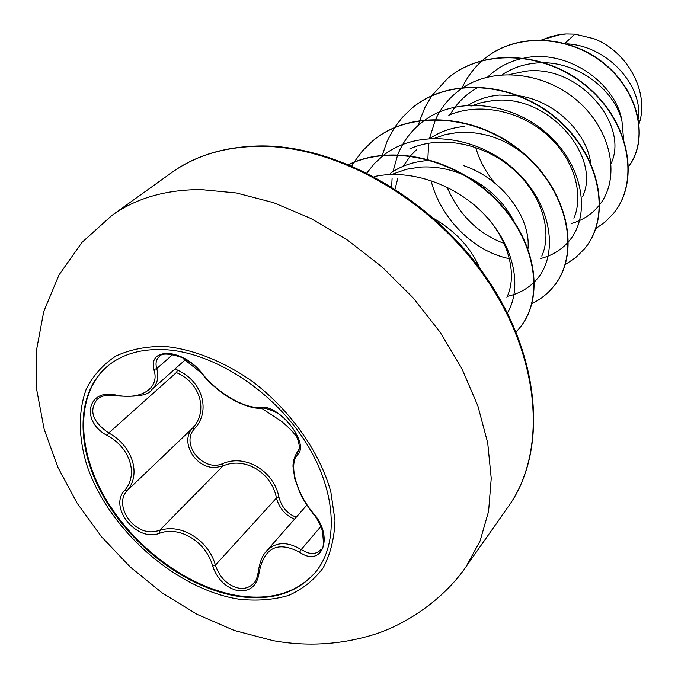 <?xml version="1.0" encoding="UTF-8"?>
<svg xmlns="http://www.w3.org/2000/svg" width="678" height="678" viewBox="0 0 678 678"><rect width="100%" height="100%" fill="white"/><g stroke="black" fill="none" stroke-linecap="round" stroke-linejoin="round"><path stroke-width="1.02" d="M315.55 572.164C297.21 592.631 271.632 600.505 238.809 595.784C188.781 587.995 134.49 547.943 105.437 498.432C76.402 448.989 75.622 393.537 107.633 366.086M238.3 596.369C188.179 588.555 133.778 548.366 104.743 498.728C75.716 449.167 75.088 393.647 107.336 366.34C122.277 353.958 141.744 348.424 165.737 349.729C213.341 352.696 271.047 389.536 303.608 438.98C336.28 488.423 339.754 543.146 315.304 572.461C296.972 593.148 271.31 601.115 238.3 596.369M299.608 552.189C277.488 540.756 263.988 547.629 259.089 572.817C257.165 585.682 250.241 591.665 238.309 590.784C226.113 587.97 217.562 579.749 212.655 566.122C206.366 541.9 179.475 525.501 159.457 533.298C136.719 542.417 108.294 507.441 124.667 490.347C138.575 474.914 130.218 447.531 107.217 435.513C80.368 421.394 87.242 387.901 116.345 395.147C141.244 400.342 160.245 387.977 153.847 369.586C151.508 358.874 156.415 353.45 168.559 353.297C181.636 355.128 192.781 361.738 202.002 373.154C216.579 392.409 244.817 409.105 260.191 407.325C278.717 403.622 310.16 443.505 297.617 454.599C288.37 464.066 296.218 492.838 313.092 513C334.288 536.256 322.465 568.376 299.608 552.189L301.193 549.587L307.227 552.587C312.973 554.358 317.507 553.384 320.855 549.655L320.864 549.663C323.474 550.273 323.982 543.942 322.372 530.679C319.813 523.416 316.66 517.661 312.931 513.424L313.092 513M97.251 399.283L97.225 399.308C88.657 410.529 92.496 421.75 108.751 432.988C132.702 445.887 141.422 474.608 127.083 490.711C113.912 504.508 131.812 533.154 152.558 531.789L159.398 530.611C180.306 522.704 208.51 539.874 215.392 565.147C219.833 577.91 227.723 585.606 239.063 588.207C245.097 589.004 250.021 587.292 253.835 583.072L253.852 583.055M294.566 519.102C285.497 515.466 279.446 508.458 276.412 498.076C272.039 472.651 244.478 456.235 222.96 465.998L216.231 467.379C195.9 469.515 179.229 441.844 192.62 428.072L194.688 428.555C179.89 443.726 203.095 472.566 222.731 463.625C245.173 453.76 273.988 470.896 278.972 497.355C281.777 507.381 287.531 513.983 296.244 517.178M175.17 368.798L177.602 370.163C202.663 381.282 210.943 411.105 194.688 428.555M564.952 43.316L574.944 34.137L566.13 33.968L557.24 35.078L550.316 36.773L542.019 39.866M623.523 138.498L621.98 121.438C614.438 87.979 573.19 58.401 534.459 63.232C522.577 64.512 511.831 68.334 502.237 74.682M611.115 163.415C629.379 125.15 579.419 64.232 525.679 71.19L509.653 74.504M590.674 162.932C586.656 132.727 555.341 101.336 519.645 95.929M518.077 95.683L499.364 95.064C487.906 96.115 477.532 99.488 468.252 105.192M582.461 196.756C601.852 157.974 549.392 93.615 493.296 100.573L481.744 102.471L470.871 106.115M525.314 155.313C505.271 138.77 482.897 131.142 458.175 132.439L445.582 134.481L433.818 138.541M527.993 248.529C530.874 217.952 502.517 178.45 463.396 165.568M513.907 221.155C504.178 202.358 488.88 187.628 467.998 176.95M464.413 175.28C449.734 168.873 434.912 166.152 419.945 167.119L406.258 169.314L393.562 173.805M479.744 268.217C471.142 248.207 456.082 231.774 434.573 218.918M476.024 181.306L477.1 183.111M508.712 213.917L510.348 214.799M464.761 126.455C452.023 127.54 440.632 131.405 430.581 138.058M416.767 149.482L410.58 155.754M410.309 156.067L403.173 166.271M397.867 178.102L395.088 188.908M427.123 160.601C413.216 161.703 400.961 165.957 390.359 173.382M638.396 118.557C642.913 86.225 608.302 45.994 566.85 43.85M574.944 34.137L593.716 38.663C627.726 51.359 649.609 92.623 639.142 123.515M487.643 77.063C497.627 67.376 509.602 61.088 523.577 58.198M524.408 58.037C568.308 48.587 616.649 84.377 621.98 121.438M461.794 88.521L462.193 87.64M462.303 87.403C467.176 77.012 473.863 68.08 482.363 60.588M482.634 60.35L483.338 59.749C515.627 31.908 570.19 35.112 604.971 64.546C640.083 93.759 648.16 140.736 628.65 166.415M483.465 59.639L483.6 59.52C515.95 31.629 570.639 34.917 605.395 64.478C640.498 93.818 648.363 140.88 628.65 166.457M541.807 39.858L561.392 34.239L566.13 33.968M495.143 183.306C486.05 172.695 479.558 160.72 475.659 147.372M473.049 203.985C505.932 230.223 519.195 271.632 506.898 297.235M409.843 148.855C440.912 134.812 483.753 143.499 512.661 168.729C541.544 193.747 552.782 231.376 541.807 256.098M448.811 115.243C478.982 102.209 519.323 110.489 546.493 134.363C573.817 158.237 584.207 193.883 573.935 218.248M504.118 243.436C478.515 233.876 459.625 215.426 447.438 188.069M450.15 114.684C456.497 103.565 465.286 94.776 476.498 88.301M571.368 223.503C582.944 220.206 592.36 213.968 599.632 204.773M599.877 204.442C619.768 178.984 612.683 133.312 580.224 103.31C547.994 73.114 496.779 65.758 463.701 87.259M463.286 87.53C451.09 95.556 441.895 106.115 435.683 119.218M435.547 119.506L429.335 138.914M428.632 143.168L427.852 159.254M427.869 159.661L427.911 160.55M431.437 182.094C441.056 217.858 471.252 248.411 503.669 257.318M504.525 257.555L509.415 258.733M540.697 258.479C551.807 255.665 561.02 250.131 568.35 241.893M568.622 241.58C590.894 216.392 584.055 167.627 549.095 135.414C514.424 102.954 459.235 95.606 425.377 119.709M424.962 119.998C412.546 128.922 403.478 140.482 397.766 154.694M397.639 155.008L393.011 171.602M392.079 178.594L391.664 186.738M507.271 296.354C517.899 294.049 526.882 289.277 534.239 282.04M534.535 281.743C559.503 257.191 553.028 205.103 515.272 170.398C477.88 135.405 418.284 128.074 383.782 155.093M383.375 155.406L374.459 163.5L366.942 172.856M507.407 312.999C522.179 288.192 514.729 247.631 486.185 216.468C457.735 185.28 411.546 168.297 374.146 176.585M595.801 228.579L605.123 221.994L613.132 213.85C639.286 182.916 630.481 124.727 588.919 88.445C547.705 51.833 483.863 47.418 447.582 78.453L431.81 95.708M431.691 95.886L424.852 107.641L419.826 120.37M419.75 120.616L418.47 125.125M565.274 264.556L575.639 257.648L584.428 248.868C610.963 217.519 601.208 157.576 557.765 119.845C514.687 81.784 448.607 76.784 411.495 108.573L402.325 117.438L394.554 127.515M394.435 127.701L387.248 140.905L382.256 155.245M382.189 155.525L381.926 156.559M531.993 303.524C540.341 299.498 547.443 293.938 553.299 286.845C580.19 255.131 569.367 193.357 523.882 154.05C478.761 114.413 410.3 108.717 372.324 141.261L362.366 151.016L354.086 162.186M353.95 162.398L351.899 165.873M516.06 331.949L519.424 328.177C544.341 298.557 536.79 241.944 496.838 200.849C457.158 159.576 392.587 143.448 348.907 164.61M613.243 213.706L613.361 213.57C639.507 182.636 630.718 124.464 589.165 88.191C547.968 51.596 484.143 47.189 447.87 78.216L447.726 78.334M584.555 248.716L584.682 248.563C611.209 217.214 601.462 157.296 558.036 119.574C514.975 81.529 448.912 76.529 411.8 108.311L411.648 108.438M553.434 286.684L553.57 286.514C580.461 254.809 569.639 193.052 524.179 153.753C479.075 114.133 410.631 108.438 372.663 140.973L372.493 141.117M519.568 327.999L519.721 327.821C544.688 298.142 537.044 241.376 496.923 200.281C457.074 159.008 392.35 143.092 348.755 164.551M159.457 533.298L159.398 530.611L222.96 465.998L222.731 463.625M212.655 566.122L215.392 565.147L276.412 498.076L278.972 497.355M124.667 490.347L127.083 490.711L192.62 428.072C208.46 411.343 200.51 382.799 176.356 372.569L177.602 370.163M266.268 551.333L266.42 551.163C275.607 541.739 287.201 541.214 301.193 549.587L320.864 526.459M159.262 356.594L159.245 356.611C156.101 359.535 155.27 363.518 156.754 368.569C159.118 377.29 157.423 384.341 151.669 389.706L151.516 389.825C148.685 395.189 137.075 397.206 116.675 395.859L116.345 395.147M259.089 572.817L258.242 571.876C257.259 577.69 255.792 581.419 253.835 583.072M297.473 451.718L297.617 454.599M312.931 513.424C306.397 504.644 302.057 497.754 299.913 492.762L294.837 479.126L292.998 466.566C292.913 461.565 294.396 456.633 297.43 451.768L298.591 449.811C299.939 448.599 299.498 444.683 297.269 438.039C295.133 434.039 290.006 428.564 281.887 421.614L260.191 407.325M297.43 451.768C300.524 450.26 299.803 443.751 295.277 432.242C291.243 425.292 286.082 419.487 279.802 414.843C277.743 412.639 264.767 407.139 261.733 408.173C250.801 409.563 232.291 400.3 224.282 394.376C215.121 387.952 207.476 380.816 201.358 372.976L202.002 373.154M172.89 354.441L156.754 368.569L153.847 369.586M107.217 435.513L108.751 432.988L176.356 372.569M164.779 346.424C193.306 349.246 224.24 361.569 253.072 381.926C290.777 410.792 319.745 451.972 330.813 491.753L334.983 520.357C334.407 538.324 330.457 554.163 323.143 567.876C314.084 580.046 302.532 589.233 288.472 595.454C273.319 599.852 256.877 601.106 239.148 599.208C175.831 589.445 107.616 528.832 86.598 464.379C78.343 436.513 78.224 411.419 86.242 389.104C93.14 375.519 102.988 364.527 115.769 356.12C130.066 349.475 146.406 346.246 164.779 346.424M200.849 189.577L236.427 192.976L273.497 202.654L310.931 218.486L347.492 240.097L381.977 266.861L413.199 297.913L440.124 332.237L461.896 368.654L477.88 405.953L487.711 442.912L491.236 478.397L488.584 511.382L480.066 540.993L466.15 566.545C443.658 599.606 405.436 624.862 373.595 634.642C340.644 644.736 307.159 646.744 273.115 640.668L234.359 630.506L197.145 614.361L162.127 592.894L129.998 566.774L101.454 536.662L77.182 503.279L57.876 467.286L44.189 429.369L36.798 390.181L36.426 350.543L43.739 311.575L59.02 274.937L81.996 242.377L111.912 215.434C135.846 198.29 165.491 189.671 200.849 189.577M171.695 172.61C195.23 155.584 224.511 146.702 259.547 145.965C337.534 144.558 435.276 199.883 489.126 281.573C543.332 363.4 545.756 454.853 508.449 506.39C546.9 452.658 541.366 360.145 487.007 279.963C432.835 199.756 336.974 145.194 258.547 146.304C224.291 146.914 195.349 155.686 171.695 172.61L111.912 215.434M508.449 506.39L466.15 566.545M306.829 505.127L266.42 551.155M185.73 359.408L151.669 389.706M266.301 551.375C262.378 555.358 259.691 562.198 258.242 571.876M201.358 372.976L196.01 367.052C195.611 366.188 191.781 363.416 184.509 358.738C181.899 357.408 182.467 358.154 186.204 360.967L201.358 372.976C196.586 366.764 190.315 361.688 182.552 357.73C169.441 353.297 161.678 352.916 159.245 356.611M116.675 395.859C108.251 394.282 101.768 395.427 97.225 399.308L97.225 399.308"/></g></svg>
